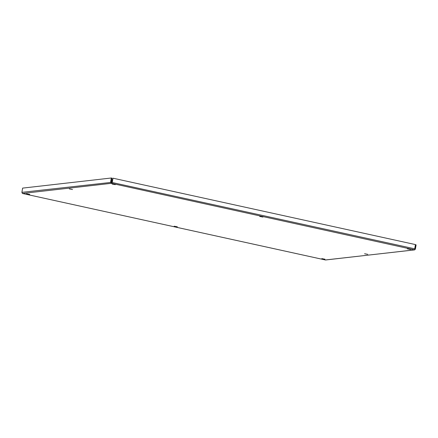 <?xml version="1.0" encoding="UTF-8"?>
<svg xmlns="http://www.w3.org/2000/svg" width="438" height="438" viewBox="0 0 438 438"><rect width="100%" height="100%" fill="white"/><g stroke="black" fill="none" stroke-linecap="round" stroke-linejoin="round"><path stroke-width="0.66" d="M259.739 216.443L262.942 217.062L259.739 216.443M69.324 188.915L72.522 189.534L69.324 188.915M112.106 184.037L115.309 184.655L112.106 184.037M407.373 248.85L410.576 249.468L407.373 248.85M364.586 253.728L367.789 254.347L364.586 253.728M26.537 193.793L29.74 194.412L26.537 193.793M174.171 226.2L177.368 226.818L174.171 226.2M321.799 258.606L325.001 259.225L321.799 258.606M112.977 178.195L111.422 183.319L112.259 182.427L112.977 178.195L415.443 244.585L414.748 249.868L325.412 259.964M111.964 182.46L414.726 248.822M22.42 193.454L21.9 192.342L22.617 188.11L111.312 177.998L110.595 182.23L111.422 183.319L22.458 193.465L325.549 259.991L414.512 249.852L415.383 249.134L416.1 244.897L415.416 244.749L414.726 248.844M111.548 182.586L111.274 182.378L111.991 178.146L111.312 177.998M111.274 182.378L21.9 192.342M414.726 248.987L415.383 249.134M414.512 249.852L111.422 183.319M22.442 193.465L325.478 259.986"/></g></svg>
